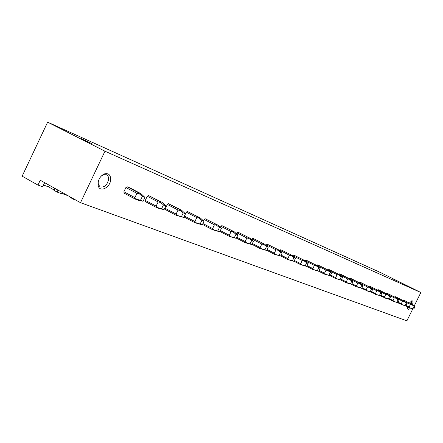 <?xml version="1.0" encoding="UTF-8"?>
<svg xmlns="http://www.w3.org/2000/svg" width="443" height="443" viewBox="0 0 443 443"><rect width="100%" height="100%" fill="white"/><g stroke="black" fill="none" stroke-linecap="round" stroke-linejoin="round"><path stroke-width="0.66" d="M44.632 182.666L42.678 186.802L37.954 185.074L22.15 176.181L47.639 122.152L380.448 272.517L420.85 292.518L414.172 306.058M47.639 122.152L104.969 151.201L420.85 292.518M91.513 143.477L81.091 138.581L91.513 143.477M398.113 281.366L393.207 279.024L398.113 281.366M62.086 193.552L68.056 195.734M54.832 188.353L53.919 190.285L57.081 192.057L61.954 193.835L62.518 192.639M43.514 185.03L48.536 186.874L54.068 189.969M37.954 185.074L40.247 180.218L80.51 202.678L406.879 320.848L412.826 308.793M74.02 199.062L73.843 199.439L70.393 197.517L70.575 197.135M73.843 199.439L76.312 200.336M104.969 151.201L80.51 202.678M412.472 304.657C413.33 301.976 413.097 300.703 411.763 300.83L409.421 302.984M407.71 306.982L407.715 308.721C408.175 309.729 409.066 309.546 410.401 308.173M98.014 183.114L98.191 185.611C99.642 192.888 110.324 187.671 110.667 179.636C110.634 174.863 108.563 172.947 104.465 173.889C100.827 175.594 98.673 178.673 98.014 183.114M403.036 299.856L412.007 304.291L404.055 300.276L403.036 299.856L402.554 300.282M395.034 296.577L404.16 301.09L396.092 297.015L395.034 296.577L394.53 297.02M386.711 293.166L395.998 297.762L387.819 293.62L386.711 293.166L386.185 293.626M378.051 289.617L387.503 294.296L379.202 290.087L378.051 289.617L377.497 290.099M369.036 285.918L378.66 290.686L370.232 286.411L369.036 285.918L368.449 286.422M359.633 282.064L369.434 286.92L360.884 282.579L359.633 282.064L359.018 282.59M349.826 278.043L359.81 282.994L351.127 278.581L349.826 278.043L349.173 278.592M339.582 273.846L349.76 278.896L340.944 274.405L339.582 273.846L338.895 274.422M328.872 269.455L339.255 274.605L328.872 269.455L328.147 270.064M317.67 264.864L328.257 270.119L317.67 264.864L316.889 265.534M305.936 260.052L316.739 265.418L305.936 260.052L305.083 260.822M293.631 255.007L304.657 260.49L293.631 255.007L292.701 255.888M280.712 249.714L291.97 255.312L280.712 249.714L279.705 250.716M267.135 244.148L278.636 249.869L267.135 244.148L266.033 245.284M252.848 238.29L264.598 244.143L252.848 238.29L251.635 239.591M237.791 232.115L249.808 238.107L237.791 232.115L236.446 233.633M221.899 225.603L234.192 231.733L221.899 225.603L220.907 226.307L220.404 227.359M205.103 218.715L217.679 225L205.103 218.715L204.073 219.435L203.437 220.752M184.382 216.151L184.526 217.253L195.025 222.774L196.598 223.084L194.892 221.544L196.77 217.646L198.996 218.094L197.844 216.904L200.203 217.867L203.99 221.306L202.29 224.839L195.025 222.774M200.203 217.867L187.323 211.427L186.248 212.164L185.467 213.786M181.669 210.303L168.473 203.702L167.343 204.45L165.433 208.437L165.599 209.705L176.259 215.331L177.848 215.636L176.109 214.058L178.036 210.037L180.318 210.497L179.166 209.279L181.669 210.303L185.501 213.819L183.756 217.463L176.259 215.331M161.972 202.263L148.449 195.49L147.264 196.255L145.298 200.369L145.492 201.687L156.324 207.418L157.918 207.723L156.141 206.1L158.129 201.953L160.46 202.418L159.308 201.177L161.972 202.263L165.859 205.868L164.06 209.622L158.998 208.481L156.324 207.418M141.007 193.713L130.004 187.926L127.141 186.758L125.901 187.533L123.874 191.78L124.09 193.148L135.093 199.001L136.704 199.295L134.882 197.622L136.931 193.342L139.318 193.812L138.172 192.555L141.007 193.713L144.944 197.395L143.089 201.277L137.945 200.131L135.093 199.001M57.081 192.057L58 190.119M98.202 181.802L98.296 184.338L100.129 186.891C104.354 187.671 107.173 185.18 108.59 179.421C108.718 177.183 108.064 175.633 106.613 174.775L103.463 174.686L101.297 176.021M48.536 186.874L49.295 185.268M411.076 301.185L411.392 301.251L411.519 304.048M409.221 307.741L407.61 307.996M125.901 187.533L136.931 193.342M123.874 191.78L134.882 197.622M127.141 186.758L138.172 192.555M143.089 201.277L140.514 200.247L142.375 196.354L139.318 193.812M140.514 200.247L136.704 199.295M142.375 196.354L144.944 197.395M147.264 196.255L158.129 201.953M145.298 200.369L156.141 206.1M148.449 195.49L159.308 201.177M164.06 209.622L161.64 208.659L163.45 204.887L160.46 202.418M161.64 208.659L157.918 207.723M163.45 204.887L165.859 205.868M167.343 204.45L178.036 210.037M165.433 208.437L176.109 214.058M168.473 203.702L179.166 209.279M183.756 217.463L181.48 216.555L183.236 212.906L180.318 210.497M181.48 216.555L177.848 215.636M183.236 212.906L185.501 213.819M186.248 212.164L196.77 217.646M184.432 216.051L194.892 221.544M187.323 211.427L197.844 216.904M202.29 224.839L200.147 223.986L201.853 220.442L198.996 218.094M200.147 223.986L196.598 223.084M201.853 220.442L203.99 221.306M202.484 224.429L212.712 229.79L214.268 230.105L212.601 228.605L214.429 224.817L216.605 225.26L215.459 224.092M219.761 231.794L217.746 230.991L219.401 227.547L221.417 228.361L219.761 231.794L212.712 229.79M204.073 219.435L214.429 224.817M202.916 223.532L212.601 228.605M219.401 227.547L216.605 225.26M217.746 230.991L214.268 230.105M217.679 225L221.417 228.361M219.922 231.456L229.413 236.412L230.958 236.734L229.324 235.266L231.096 231.589L233.228 232.027L232.088 230.875M236.263 238.362L234.353 237.603L235.969 234.258L237.869 235.028L236.263 238.362L229.413 236.412M220.907 226.307L231.096 231.589M220.343 230.581L229.324 235.266M235.969 234.258L233.228 232.027M234.353 237.603L230.958 236.734M234.192 231.733L237.869 235.028M236.396 238.085L245.206 242.681L246.74 243.002L245.14 241.573L246.867 237.996L248.955 238.423L247.814 237.293M251.868 244.569L250.062 243.855L251.635 240.599L253.435 241.33L251.868 244.569L245.206 242.681M236.839 232.808L246.867 237.996M236.806 237.232L245.14 241.573M251.635 240.599L248.955 238.423M250.062 243.855L246.74 243.002M249.808 238.107L253.435 241.33M251.973 244.353L260.174 248.617L261.686 248.938L260.119 247.543L261.802 244.06L263.845 244.481L262.71 243.373M266.647 250.456L264.936 249.774L266.476 246.607L268.181 247.299L266.647 250.456L260.174 248.617M251.94 238.965L261.802 244.06M252.377 243.523L260.119 247.543M266.476 246.607L263.845 244.481M264.936 249.774L261.686 248.938M264.598 244.143L268.181 247.299M266.73 250.289L274.367 254.249L275.862 254.57L274.322 253.202L275.972 249.813L277.966 250.229L276.842 249.138M280.674 256.037L279.051 255.389L280.546 252.305L282.163 252.964L280.674 256.037L274.367 254.249M266.26 244.813L275.972 249.813M267.123 249.475L274.322 253.202M280.546 252.305L277.966 250.229M279.051 255.389L275.862 254.57M278.636 249.869L282.163 252.964M280.735 255.91L287.85 259.592L289.329 259.919L287.817 258.585L289.429 255.279L291.383 255.689L290.27 254.614M293.991 261.337L292.452 260.722L293.908 257.721L295.448 258.341L293.991 261.337L287.85 259.592M279.871 250.367L289.429 255.279M281.117 255.118L287.817 258.585M293.908 257.721L291.383 255.689M292.452 260.722L289.329 259.919M291.97 255.312L295.448 258.341M294.036 261.254L300.67 264.681L302.132 265.003L300.653 263.701L302.226 260.478L304.142 260.877L303.034 259.825M306.661 266.381L305.194 265.794L306.622 262.865L308.084 263.458L306.661 266.381L300.67 264.681M292.817 255.65L302.226 260.478M294.412 260.478L300.653 263.701M306.622 262.865L304.142 260.877M305.194 265.794L302.132 265.003M304.657 260.49L308.084 263.458M306.689 266.332L312.885 269.527L314.325 269.848L312.874 268.569L314.408 265.423L316.291 265.822L315.195 264.787M330.229 275.762L328.894 275.23L330.256 272.439L331.591 272.977L330.229 275.762L324.525 274.145L317.326 270.623L318.722 267.766L320.117 268.331L318.727 271.182L312.885 269.527M305.155 260.683L314.408 265.423M307.054 265.573L312.874 268.569M318.722 267.766L316.291 265.822M317.326 270.623L314.325 269.848M316.739 265.418L320.117 268.331M316.911 265.484L326.026 270.141L327.87 270.535L326.784 269.516M319.098 270.424L324.525 273.215L326.026 270.141M324.525 274.145L325.954 274.466L324.525 273.215M330.256 272.439L327.87 270.535M328.894 275.23L325.954 274.466M328.257 270.119L331.591 272.977M330.185 275.751L335.639 278.553L337.045 278.868L335.65 277.645L337.112 274.649L338.923 275.031L337.843 274.029M341.21 280.131L339.931 279.622L341.265 276.897L342.539 277.412L341.21 280.131L335.639 278.553M328.274 270.136L337.112 274.649M330.578 275.048L335.65 277.645M341.265 276.897L338.923 275.031M339.931 279.622L337.045 278.868M339.255 274.605L342.539 277.412M341.049 280.092L346.254 282.761L347.644 283.083L346.271 281.881L347.711 278.952L349.483 279.328L348.414 278.342M351.698 284.306L350.479 283.819L351.786 281.155L352.999 281.648L351.698 284.306L346.254 282.761M339.371 274.699L347.711 278.952M341.536 279.455L346.271 281.881M351.786 281.155L349.483 279.328M350.479 283.819L347.644 283.083M349.76 278.896L352.999 281.648M351.437 284.245L356.405 286.793L357.783 287.108L356.432 285.934L357.839 283.066L359.583 283.437L358.525 282.468M361.732 288.299L360.563 287.834L361.842 285.226L363.005 285.696L361.732 288.299L356.405 286.793M349.97 279.057L357.839 283.066M352.008 283.67L356.432 285.934M361.842 285.226L359.583 283.437M360.563 287.834L357.783 287.108M359.81 282.994L363.005 285.696M361.372 288.216L367.485 290.962L366.162 289.811L367.54 287.003L369.252 287.369L368.199 286.416M371.334 292.12L370.221 291.677L371.472 289.124L372.585 289.578L371.334 292.12L366.128 290.647M360.104 283.221L367.54 287.003M362.025 287.695L366.162 289.811M371.472 289.124L369.252 287.369M370.221 291.677L367.485 290.962M369.434 286.92L372.585 289.578M370.891 292.02L376.788 294.656L375.481 293.526L376.832 290.78L378.516 291.14L377.475 290.204M380.537 295.786L379.468 295.359L380.698 292.862L381.761 293.294L380.537 295.786L375.442 294.34M369.805 287.208L376.832 290.78M371.616 291.549L375.481 293.526M380.698 292.862L378.516 291.14M379.468 295.359L376.788 294.656M378.66 290.686L381.761 293.294M380.016 295.664L385.703 298.194L384.424 297.087L385.748 294.396L387.398 294.75L386.368 293.831M389.369 299.302L388.339 298.892L389.541 296.445L390.565 296.86L389.369 299.302L384.38 297.884M379.092 291.023L385.748 294.396M380.803 295.243L384.424 297.087M389.541 296.445L387.398 294.75M388.339 298.892L385.703 298.194M387.503 294.296L390.565 296.86M388.771 299.158L394.264 301.594L393.002 300.509L394.303 297.873L395.926 298.222L394.907 297.314M397.842 302.674L396.856 302.281L398.035 299.883L399.016 300.282L397.842 302.674L392.952 301.29M388.002 294.678L394.303 297.873M389.618 298.787L393.002 300.509M398.035 299.883L395.926 298.222M396.856 302.281L394.264 301.594M395.998 297.762L399.016 300.282M397.177 302.514L402.488 304.862L401.247 303.793L402.521 301.212L404.116 301.556L403.108 300.664M405.982 305.914L405.035 305.537L406.192 303.189L407.139 303.571L405.982 305.914L401.192 304.557M396.546 298.183L402.521 301.212M398.08 302.187L401.247 303.793M406.192 303.189L404.116 301.556M405.035 305.537L402.488 304.862M404.16 301.09L407.139 303.571M405.256 305.736L410.395 308.001L409.171 306.955L410.423 304.419L411.99 304.762L410.999 303.881M413.812 309.026L412.898 308.666L414.033 306.362L414.941 306.733L413.812 309.026L409.116 307.697M404.758 301.556L410.423 304.419M406.209 305.448L409.171 306.955M414.033 306.362L411.99 304.762M412.898 308.666L410.395 308.001M412.007 304.291L414.941 306.733M103.463 174.686L104.465 173.889M98.296 184.338L98.191 185.611M411.403 300.98L411.763 300.83M407.643 308.417L407.715 308.721"/></g></svg>
